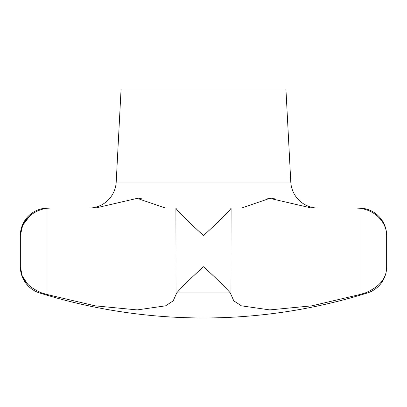 <?xml version="1.0" encoding="UTF-8"?>
<svg xmlns="http://www.w3.org/2000/svg" width="407" height="407" viewBox="0 0 407 407"><rect width="100%" height="100%" fill="white"/><g stroke="black" fill="none" stroke-linecap="round" stroke-linejoin="round"><path stroke-width="0.61" d="M29.93 215.842L22.706 225.224L20.35 235.551C20.111 224.43 29.457 210.846 47.049 208.262L50.285 208.079L47.823 208.079A27.473 27.473 0 0 0 20.35 235.551L20.35 266.743A27.473 27.473 0 0 0 39.627 292.964A549.45 549.45 0 0 0 367.373 292.964A27.473 27.473 0 0 0 386.65 266.743C386.762 278.22 379.599 286.96 365.16 292.964L359.951 294.505L311.894 305.835L269.8 309.91L241.432 305.835L233.816 300.875L230.311 292.964L230.962 294.505L231.095 208.079L241.488 208.079L269.8 198.362L311.747 208.079M50.285 208.079L95.243 208.079L137.2 198.362L165.512 208.079L175.905 208.079L176.038 294.505L176.689 292.964L230.311 292.964C225.127 286.96 216.188 278.22 203.5 266.743C190.812 278.22 181.873 286.96 176.689 292.964L173.184 300.875L165.568 305.835L137.2 309.91L95.106 305.835L47.049 294.505L41.84 292.964C27.401 286.96 20.238 278.22 20.35 266.743L22.232 276.002L27.976 284.605M290.791 182.046L285.918 89.031L121.083 89.031L116.209 182.046L290.791 182.046A27.473 27.473 0 0 0 318.228 208.079M88.772 208.079A27.473 27.473 0 0 0 116.209 182.046M386.65 266.743L386.65 235.551A27.473 27.473 0 0 0 359.178 208.079L356.715 208.079L359.951 208.262C377.543 210.846 386.889 224.43 386.65 235.551C386.889 224.43 377.543 210.846 359.951 208.262L359.951 294.505L365.16 292.964L367.373 292.964M173.051 208.079L165.507 208.079M141.789 198.825L139.245 198.453M165.512 208.079L233.949 208.079M176.038 208.262C176.979 210.846 191.331 224.43 203.5 235.551C215.669 224.43 230.021 210.846 230.962 208.262M269.8 309.91L311.894 305.835L359.951 294.505M274.771 198.855L271.978 198.458M269.8 198.362L267.76 198.453M311.757 208.079L356.715 208.079M47.049 208.262L47.049 294.505L95.106 305.835L137.2 309.91M39.627 292.964L41.84 292.964"/></g></svg>
